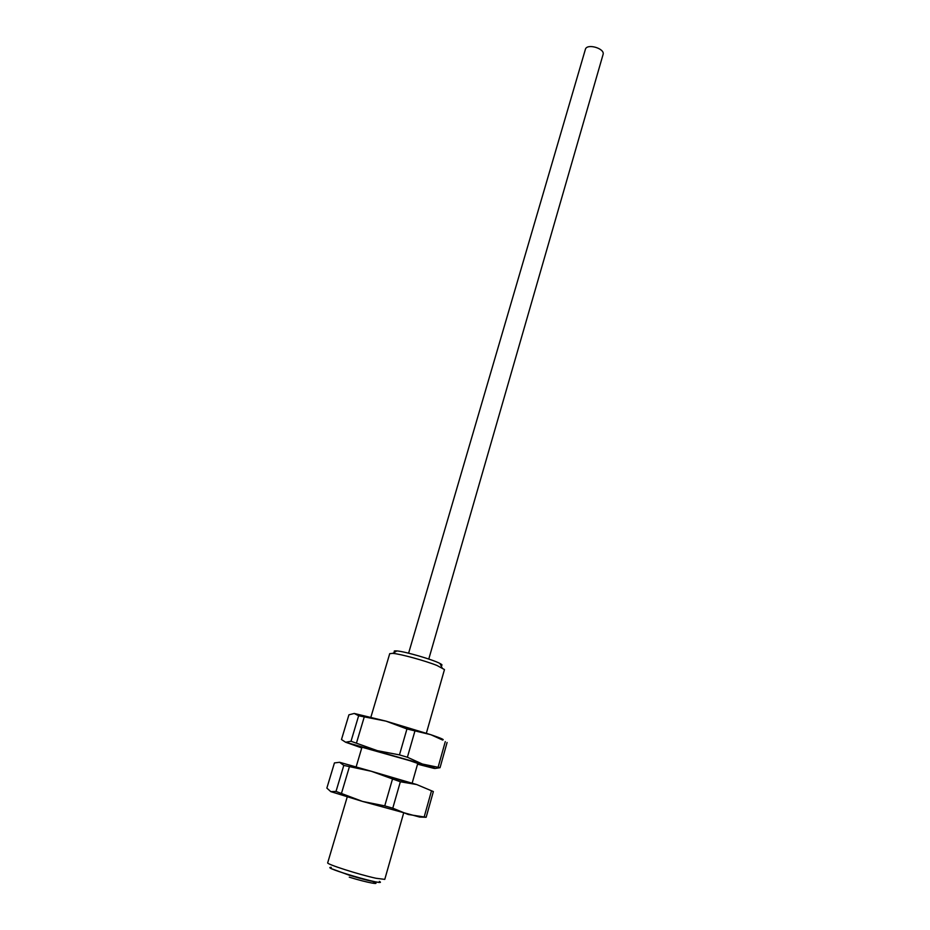 <?xml version="1.0" encoding="UTF-8"?>
<svg xmlns="http://www.w3.org/2000/svg" width="930" height="930" viewBox="0 0 930 930"><rect width="100%" height="100%" fill="white"/><g stroke="black" fill="none" stroke-linecap="round" stroke-linejoin="round"><path stroke-width="1.4" d="M442.657 740.059L430.753 734.677L406.945 728.969L386.02 721.145L358.643 715.763L354.26 713.461L386.02 721.145L430.753 734.677C441.239 738.257 445.11 739.989 442.378 739.896M417.558 764.169L433.38 768.227C437.728 769.122 434.077 767.715 422.429 764.042L345.623 742.233L361.758 747.952M412.141 783.188L417.768 763.425L409.712 760.647L361.968 747.22L356.132 766.913M354.26 713.461L348.924 714.821L341.484 739.536L345.623 742.233L351.017 741.268L377.359 750.673L399.458 754.893L407.398 757.241L422.429 764.042L440.041 767.692L435.205 768.447M364.2 717.111L356.562 742.733M351.017 741.268L358.643 715.763M447.086 742.477L440.041 767.692M438.181 766.959L445.284 741.605M414.827 731.352L407.398 757.241M399.458 754.893L406.945 728.969M410.514 783.025L392.483 777.899M392.414 777.527L403.911 780.909M419.651 817.063L362.479 801.416L330.801 791.628L336.009 791.43L362.479 801.416L384.741 805.88L392.774 808.182L408.131 814.471L426.161 817.272L419.651 817.063M371.314 771.272L416.628 784.525L400.353 781.77L371.314 771.272L343.798 765.413L339.601 762.286L371.314 771.272M339.601 762.286L334.44 762.926L326.86 788.105L330.801 791.628M426.161 817.272L433.357 791.558L416.628 784.525M336.009 791.43L343.798 765.413M349.331 766.994L341.543 793.139M384.741 805.88L392.379 779.433M400.353 781.77L392.774 808.182M424.208 816.819L431.462 790.965M370.907 717.111L389.728 653.65L392.762 653.36C400.423 653.953 424.94 660.66 436.961 665.462L444.47 669.565L426.359 733.224M440.936 665.462C442.68 665.38 442.343 664.706 439.913 663.439C432.857 659.591 404.864 651.465 396.854 650.919C394.122 650.698 393.471 651.081 394.901 652.081M331.254 867.388C318.944 866.795 390.019 887.441 379.312 881.361M403.597 813.227L384.776 879.373L376.046 878.269C359.131 874.653 325.919 863.982 327.697 862.796L347.25 796.859M428.776 659.056L603.058 54.533C605.302 48.465 586.737 43.071 585.377 49.395L408.607 653.197M377.568 882.14C372.884 881.78 363.479 879.478 349.378 875.246L332.301 868.992M372.395 881.373C383.381 885.674 367.536 882.849 349.262 877.164M392.39 777.399L392.762 779.549M396.854 650.919L392.762 653.36M439.913 663.439L442.064 667.682"/></g></svg>
